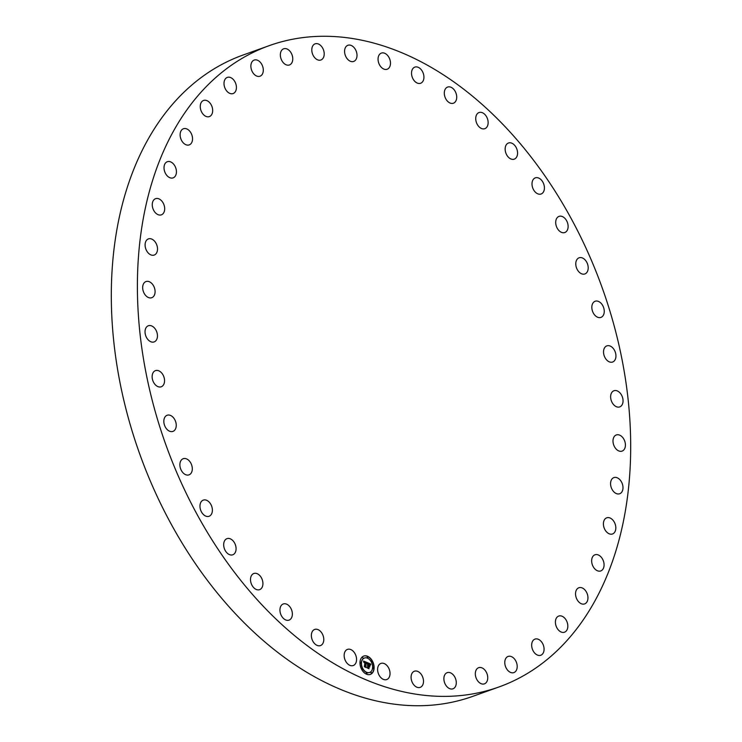 <?xml version="1.0" encoding="UTF-8"?>
<svg xmlns="http://www.w3.org/2000/svg" width="742" height="742" viewBox="0 0 742 742"><rect width="100%" height="100%" fill="white"/><g stroke="black" fill="none" stroke-linecap="round" stroke-linejoin="round"><path stroke-width="1.11" d="M354.082 652.227A8.579 5.843 -109.7 0 1 353.248 665.537A8.579 5.843 -109.7 0 1 346.625 662.699A8.579 5.843 -109.7 0 1 347.46 649.389A8.579 5.843 -109.7 0 1 354.082 652.227M498.949 686.971L472.867 696.321A340.615 231.866 -109.7 0 1 170.224 522.349A340.615 231.866 -109.7 0 1 160.662 119.397A340.615 231.866 -109.7 0 1 243.051 55.029L269.133 45.679A340.615 231.866 -109.7 0 1 571.776 219.651A340.615 231.866 -109.7 0 1 581.338 622.603A340.615 231.866 -109.7 0 1 498.949 686.971A340.615 231.866 -109.7 0 1 196.305 513A340.615 231.866 -109.7 0 1 186.743 110.057A340.615 231.866 -109.7 0 1 269.133 45.679M446.109 99.4A8.579 5.843 -109.7 0 1 447.612 87.064A8.579 5.843 -109.7 0 1 454.902 90.867A8.579 5.843 -109.7 0 1 453.399 103.212A8.579 5.843 -109.7 0 1 446.109 99.4M291.133 608.839A8.579 5.843 -109.7 0 1 289.046 620.117A8.579 5.843 -109.7 0 1 281.172 615.257A8.579 5.843 -109.7 0 1 283.258 603.969A8.579 5.843 -109.7 0 1 291.133 608.839M476.958 123.812A8.579 5.843 -109.7 0 1 479.035 112.534A8.579 5.843 -109.7 0 1 486.91 117.403A8.579 5.843 -109.7 0 1 484.823 128.681A8.579 5.843 -109.7 0 1 476.958 123.812M262.176 579.493A8.579 5.843 -109.7 0 1 259.617 589.649A8.579 5.843 -109.7 0 1 251.26 583.657A8.579 5.843 -109.7 0 1 253.82 573.501A8.579 5.843 -109.7 0 1 262.176 579.493M505.905 153.158A8.579 5.843 -109.7 0 1 508.474 143.002A8.579 5.843 -109.7 0 1 516.822 148.994A8.579 5.843 -109.7 0 1 514.262 159.15A8.579 5.843 -109.7 0 1 505.905 153.158M235.696 545.806A8.579 5.843 -109.7 0 1 232.775 554.793A8.579 5.843 -109.7 0 1 224.056 547.642A8.579 5.843 -109.7 0 1 226.987 538.646A8.579 5.843 -109.7 0 1 235.696 545.806M532.385 186.845A8.579 5.843 -109.7 0 1 535.316 177.857A8.579 5.843 -109.7 0 1 544.034 185.018A8.579 5.843 -109.7 0 1 541.103 194.005A8.579 5.843 -109.7 0 1 532.385 186.845M212.249 508.465A8.579 5.843 -109.7 0 1 209.068 516.274A8.579 5.843 -109.7 0 1 200.099 507.927A8.579 5.843 -109.7 0 1 203.28 500.117A8.579 5.843 -109.7 0 1 212.249 508.465M555.841 224.186A8.579 5.843 -109.7 0 1 559.014 216.376A8.579 5.843 -109.7 0 1 567.982 224.724A8.579 5.843 -109.7 0 1 564.801 232.534A8.579 5.843 -109.7 0 1 555.841 224.186M192.289 468.23A8.579 5.843 -109.7 0 1 188.987 474.861A8.579 5.843 -109.7 0 1 179.898 465.336A8.579 5.843 -109.7 0 1 183.2 458.704A8.579 5.843 -109.7 0 1 192.289 468.23M575.792 264.421A8.579 5.843 -109.7 0 1 579.094 257.799A8.579 5.843 -109.7 0 1 588.193 267.315A8.579 5.843 -109.7 0 1 584.881 273.946A8.579 5.843 -109.7 0 1 575.792 264.421M176.234 425.917A8.579 5.843 -109.7 0 1 172.932 431.399A8.579 5.843 -109.7 0 1 166.635 428.969A8.579 5.843 -109.7 0 1 163.843 420.723A8.579 5.843 -109.7 0 1 167.145 415.251A8.579 5.843 -109.7 0 1 173.442 417.681A8.579 5.843 -109.7 0 1 176.234 425.917M591.847 306.734A8.579 5.843 -109.7 0 1 595.149 301.252A8.579 5.843 -109.7 0 1 601.447 303.682A8.579 5.843 -109.7 0 1 604.238 311.928A8.579 5.843 -109.7 0 1 600.937 317.409A8.579 5.843 -109.7 0 1 594.639 314.97A8.579 5.843 -109.7 0 1 591.847 306.734M164.409 382.399A8.579 5.843 -109.7 0 1 161.237 386.777A8.579 5.843 -109.7 0 1 154.577 383.902A8.579 5.843 -109.7 0 1 152.277 375.007A8.579 5.843 -109.7 0 1 155.449 370.629A8.579 5.843 -109.7 0 1 162.108 373.514A8.579 5.843 -109.7 0 1 164.409 382.399M603.673 350.252A8.579 5.843 -109.7 0 1 606.845 345.874A8.579 5.843 -109.7 0 1 613.504 348.759A8.579 5.843 -109.7 0 1 615.804 357.644A8.579 5.843 -109.7 0 1 612.632 362.022A8.579 5.843 -109.7 0 1 605.973 359.137A8.579 5.843 -109.7 0 1 603.673 350.252M157.063 338.556A8.579 5.843 -109.7 0 1 154.141 341.914A8.579 5.843 -109.7 0 1 147.139 338.547A8.579 5.843 -109.7 0 1 145.423 329.114A8.579 5.843 -109.7 0 1 148.344 325.757A8.579 5.843 -109.7 0 1 155.347 329.114A8.579 5.843 -109.7 0 1 157.063 338.556M611.018 394.104A8.579 5.843 -109.7 0 1 613.949 390.746A8.579 5.843 -109.7 0 1 620.943 394.104A8.579 5.843 -109.7 0 1 622.659 403.537A8.579 5.843 -109.7 0 1 619.737 406.894A8.579 5.843 -109.7 0 1 612.734 403.537A8.579 5.843 -109.7 0 1 611.018 394.104M154.327 295.27A8.579 5.843 -109.7 0 1 151.776 297.7A8.579 5.843 -109.7 0 1 144.449 293.841A8.579 5.843 -109.7 0 1 143.429 283.982A8.579 5.843 -109.7 0 1 145.989 281.552A8.579 5.843 -109.7 0 1 153.306 285.41A8.579 5.843 -109.7 0 1 154.327 295.27M613.755 437.381A8.579 5.843 -109.7 0 1 616.305 434.951A8.579 5.843 -109.7 0 1 623.632 438.81A8.579 5.843 -109.7 0 1 624.653 448.669A8.579 5.843 -109.7 0 1 622.093 451.099A8.579 5.843 -109.7 0 1 614.775 447.24A8.579 5.843 -109.7 0 1 613.755 437.381M156.274 253.43A8.579 5.843 -109.7 0 1 154.197 255.053A8.579 5.843 -109.7 0 1 146.582 250.675A8.579 5.843 -109.7 0 1 146.341 240.519A8.579 5.843 -109.7 0 1 148.409 238.905A8.579 5.843 -109.7 0 1 156.033 243.283A8.579 5.843 -109.7 0 1 156.274 253.43M611.807 479.221A8.579 5.843 -109.7 0 1 613.884 477.598A8.579 5.843 -109.7 0 1 621.508 481.985A8.579 5.843 -109.7 0 1 621.75 492.132A8.579 5.843 -109.7 0 1 619.672 493.755A8.579 5.843 -109.7 0 1 612.048 489.368A8.579 5.843 -109.7 0 1 611.807 479.221M162.86 213.891A8.579 5.843 -109.7 0 1 161.366 214.837A8.579 5.843 -109.7 0 1 153.464 209.912A8.579 5.843 -109.7 0 1 154.076 199.626A8.579 5.843 -109.7 0 1 155.579 198.68A8.579 5.843 -109.7 0 1 163.472 203.605A8.579 5.843 -109.7 0 1 162.86 213.891M605.231 518.76A8.579 5.843 -109.7 0 1 606.724 517.814A8.579 5.843 -109.7 0 1 614.617 522.739A8.579 5.843 -109.7 0 1 614.005 533.025A8.579 5.843 -109.7 0 1 612.512 533.971A8.579 5.843 -109.7 0 1 604.609 529.046A8.579 5.843 -109.7 0 1 605.231 518.76M173.943 177.459A8.579 5.843 -109.7 0 1 173.118 177.867A8.579 5.843 -109.7 0 1 164.974 172.385A8.579 5.843 -109.7 0 1 166.505 162.118A8.579 5.843 -109.7 0 1 167.33 161.71A8.579 5.843 -109.7 0 1 175.474 167.191A8.579 5.843 -109.7 0 1 173.943 177.459M594.138 555.192A8.579 5.843 -109.7 0 1 594.963 554.784A8.579 5.843 -109.7 0 1 603.116 560.266A8.579 5.843 -109.7 0 1 601.577 570.533A8.579 5.843 -109.7 0 1 600.751 570.941A8.579 5.843 -109.7 0 1 592.608 565.46A8.579 5.843 -109.7 0 1 594.138 555.192M189.303 144.866A8.579 5.843 -109.7 0 1 189.229 144.894A8.579 5.843 -109.7 0 1 180.853 138.847A8.579 5.843 -109.7 0 1 183.357 128.774A8.579 5.843 -109.7 0 1 183.441 128.746A8.579 5.843 -109.7 0 1 191.807 134.794A8.579 5.843 -109.7 0 1 189.303 144.866M578.779 587.785A8.579 5.843 -109.7 0 1 578.862 587.757A8.579 5.843 -109.7 0 1 587.228 593.804A8.579 5.843 -109.7 0 1 584.724 603.877A8.579 5.843 -109.7 0 1 584.65 603.905A8.579 5.843 -109.7 0 1 576.274 597.857A8.579 5.843 -109.7 0 1 578.779 587.785M208.632 116.782A8.579 5.843 -109.7 0 1 200.794 109.974A8.579 5.843 -109.7 0 1 203.568 100.448A8.579 5.843 -109.7 0 1 204.3 100.263A8.579 5.843 -109.7 0 1 212.138 107.08A8.579 5.843 -109.7 0 1 209.355 116.596A8.579 5.843 -109.7 0 1 208.632 116.782M559.459 615.869A8.579 5.843 -109.7 0 1 567.296 622.686A8.579 5.843 -109.7 0 1 564.514 632.203A8.579 5.843 -109.7 0 1 563.781 632.388A8.579 5.843 -109.7 0 1 555.943 625.58A8.579 5.843 -109.7 0 1 558.726 616.055A8.579 5.843 -109.7 0 1 559.459 615.869M231.523 93.78A8.579 5.843 -109.7 0 1 224.372 86.332A8.579 5.843 -109.7 0 1 227.321 77.4A8.579 5.843 -109.7 0 1 228.898 77.168A8.579 5.843 -109.7 0 1 236.049 84.616A8.579 5.843 -109.7 0 1 233.109 93.548A8.579 5.843 -109.7 0 1 231.523 93.78M536.559 638.871A8.579 5.843 -109.7 0 1 543.71 646.319A8.579 5.843 -109.7 0 1 540.77 655.251A8.579 5.843 -109.7 0 1 539.184 655.483A8.579 5.843 -109.7 0 1 532.033 648.035A8.579 5.843 -109.7 0 1 534.982 639.103A8.579 5.843 -109.7 0 1 536.559 638.871M257.53 76.324A8.579 5.843 -109.7 0 1 251.111 68.412A8.579 5.843 -109.7 0 1 254.2 60.065A8.579 5.843 -109.7 0 1 256.658 59.954A8.579 5.843 -109.7 0 1 263.067 67.874A8.579 5.843 -109.7 0 1 259.988 76.222A8.579 5.843 -109.7 0 1 257.53 76.324M510.561 656.327A8.579 5.843 -109.7 0 1 516.97 664.248A8.579 5.843 -109.7 0 1 513.891 672.586A8.579 5.843 -109.7 0 1 511.433 672.697A8.579 5.843 -109.7 0 1 505.014 664.776A8.579 5.843 -109.7 0 1 508.103 656.438A8.579 5.843 -109.7 0 1 510.561 656.327M286.106 64.777A8.579 5.843 -109.7 0 1 280.476 56.559A8.579 5.843 -109.7 0 1 283.657 48.805A8.579 5.843 -109.7 0 1 287.006 48.981A8.579 5.843 -109.7 0 1 292.636 57.208A8.579 5.843 -109.7 0 1 289.445 64.953A8.579 5.843 -109.7 0 1 286.106 64.777M481.985 667.874A8.579 5.843 -109.7 0 1 487.615 676.101A8.579 5.843 -109.7 0 1 484.424 683.846A8.579 5.843 -109.7 0 1 481.076 683.67A8.579 5.843 -109.7 0 1 475.446 675.443A8.579 5.843 -109.7 0 1 478.636 667.698A8.579 5.843 -109.7 0 1 481.985 667.874M316.676 59.369A8.579 5.843 -109.7 0 1 311.844 51.003A8.579 5.843 -109.7 0 1 315.109 43.843A8.579 5.843 -109.7 0 1 319.329 44.474A8.579 5.843 -109.7 0 1 324.161 52.84A8.579 5.843 -109.7 0 1 320.896 59.991A8.579 5.843 -109.7 0 1 316.676 59.369M451.414 673.291A8.579 5.843 -109.7 0 1 456.237 681.648A8.579 5.843 -109.7 0 1 452.972 688.808A8.579 5.843 -109.7 0 1 448.752 688.177A8.579 5.843 -109.7 0 1 443.929 679.811A8.579 5.843 -109.7 0 1 447.185 672.66A8.579 5.843 -109.7 0 1 451.414 673.291M348.619 60.204A8.579 5.843 -109.7 0 1 344.594 51.857A8.579 5.843 -109.7 0 1 347.896 45.281A8.579 5.843 -109.7 0 1 352.969 46.514A8.579 5.843 -109.7 0 1 356.995 54.862A8.579 5.843 -109.7 0 1 353.684 61.438A8.579 5.843 -109.7 0 1 348.619 60.204M419.471 672.447A8.579 5.843 -109.7 0 1 423.487 680.804A8.579 5.843 -109.7 0 1 420.185 687.37A8.579 5.843 -109.7 0 1 415.112 686.137A8.579 5.843 -109.7 0 1 411.087 677.789A8.579 5.843 -109.7 0 1 414.398 671.222A8.579 5.843 -109.7 0 1 419.471 672.447M381.277 67.272A8.579 5.843 -109.7 0 1 378.049 59.082A8.579 5.843 -109.7 0 1 381.369 53.09A8.579 5.843 -109.7 0 1 387.25 55.066A8.579 5.843 -109.7 0 1 390.478 63.256A8.579 5.843 -109.7 0 1 387.157 69.247A8.579 5.843 -109.7 0 1 381.277 67.272M386.805 665.379A8.579 5.843 -109.7 0 1 390.032 673.569A8.579 5.843 -109.7 0 1 386.712 679.561A8.579 5.843 -109.7 0 1 380.841 677.585A8.579 5.843 -109.7 0 1 377.604 669.405A8.579 5.843 -109.7 0 1 380.924 663.413A8.579 5.843 -109.7 0 1 386.805 665.379M413.999 80.424A8.579 5.843 -109.7 0 1 414.834 67.114A8.579 5.843 -109.7 0 1 421.456 69.952A8.579 5.843 -109.7 0 1 420.621 83.262A8.579 5.843 -109.7 0 1 413.999 80.424M321.972 633.251A8.579 5.843 -109.7 0 1 320.47 645.586A8.579 5.843 -109.7 0 1 313.18 641.784A8.579 5.843 -109.7 0 1 314.682 629.439A8.579 5.843 -109.7 0 1 321.972 633.251M374.089 668.19A9.748 6.632 -109.7 0 1 370.332 674.413A9.748 6.632 -109.7 0 1 363.181 671.649A9.748 6.632 -109.7 0 1 360 662.281A9.748 6.632 -109.7 0 1 363.756 656.058A9.748 6.632 -109.7 0 1 370.907 658.822A9.748 6.632 -109.7 0 1 374.089 668.19M372.595 667.559A7.68 5.231 -109.7 0 1 369.637 672.465A7.68 5.231 -109.7 0 1 363.997 670.286A7.68 5.231 -109.7 0 1 361.493 662.912A7.68 5.231 -109.7 0 1 364.452 658.006A7.68 5.231 -109.7 0 1 370.091 660.185A7.68 5.231 -109.7 0 1 372.595 667.559M367.169 662.597L366.687 663.552L365.658 662.263L365.713 667.077L364.303 666.492L364.99 662.309L364.034 662.643L364.999 662.022L364.201 661.79L363.886 662.448L363.515 661.048L367.197 662.55L366.613 663.292M367.336 662.94L366.873 663.84L367.142 663.005M366.474 663.088L365.843 662.671L366.066 667.559L364.433 666.761L365.908 667.383L365.76 662.523L366.483 663.033M370.675 664.007L370.11 664.971L368.496 663.431L368.394 665.268L368.672 663.719L369.896 664.563L368.746 663.858L368.653 665.37L369.646 665.11L369.553 666.752L368.375 665.593L368.626 668.245L367.114 667.614L367.642 667.308L367.485 662.671L370.675 664.007L370.249 664.656M370.805 664.442L370.277 665.314L370.499 664.628M369.766 667.039L369.794 665.249L369.766 667.039M368.616 666.038L369.015 668.792L367.16 667.911L368.848 668.616L368.551 665.899L369.247 666.297L368.542 666.066M367.93 657.393L367.299 656.661L367.93 657.393M373.764 668.05L373.143 667.318L373.764 668.05M372.243 661.604L371.621 660.872L372.243 661.604M367.012 673.439L366.39 672.697L367.012 673.439M371.603 672.948L370.972 672.215L371.603 672.948M360.324 662.421L360.946 663.153L360.324 662.421M362.486 657.523L363.116 658.256L362.486 657.523M361.846 668.867L362.467 669.599L361.846 668.867M368.375 665.593L368.31 668.115M369.442 665.296L369.377 666.437M368.459 665.389L369.117 665.565M368.496 663.431L368.579 665.342M367.596 662.875L370.471 664.081M363.561 661.224L366.975 662.671M365.658 662.263L365.389 666.947M370.23 674.45A9.748 6.632 70.3 0 0 373.885 668.254A9.748 6.632 70.3 0 0 370.759 658.952A9.748 6.632 70.3 0 0 363.654 656.095M364.35 658.043A7.68 5.231 70.3 0 0 364.248 658.08A7.68 5.231 70.3 0 0 361.298 662.986A7.68 5.231 70.3 0 0 363.803 670.36A7.68 5.231 70.3 0 0 369.433 672.54A7.68 5.231 70.3 0 0 369.535 672.502M367.207 656.716L367.596 657.783M373.05 667.373L373.43 668.449M371.529 660.927L371.909 662.003M366.298 672.762L366.678 673.829M370.879 672.271L371.269 673.346M360.454 662.096L360.844 663.172M362.625 657.199L363.005 658.275M361.975 668.542L362.365 669.618"/></g></svg>
